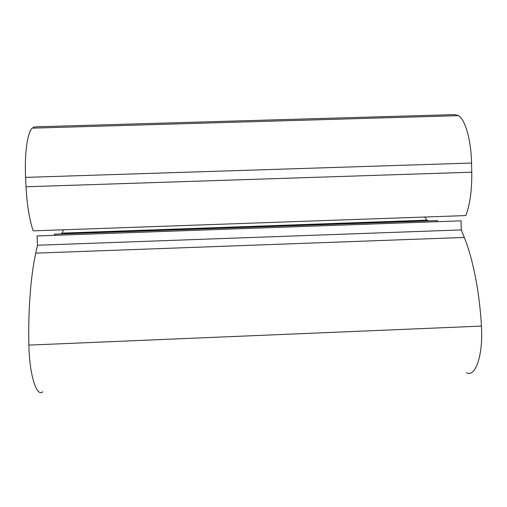 <?xml version="1.0" encoding="UTF-8"?>
<svg xmlns="http://www.w3.org/2000/svg" width="507" height="507" viewBox="0 0 507 507"><rect width="100%" height="100%" fill="white"/><g stroke="black" fill="none" stroke-linecap="round" stroke-linejoin="round"><path stroke-width="0.76" d="M424.6 217.034L426.938 220.165L427.813 220.431L61.379 233.448L62 233.125L63.502 229.785M466.491 372.753C475.351 377.829 483.285 355.394 481.435 326.09C479.584 291.981 472.86 258.5 464.298 237.447L461.269 229.912L37.493 245.236L37.062 235.951L461.053 220.843L461.269 229.912M42.892 391.727C36.719 397.627 29.419 375.281 28.88 345.109C28.037 310.018 30.826 275.238 35.756 253.145L37.493 245.236M465.844 215.576C470.014 204.517 471.985 190.055 471.764 172.19L471.548 163.045C471.111 139.913 465.293 119.76 458.493 115.666L454.95 114.576L34.672 126.851L32.144 128.151C27.403 132.688 24.418 153.653 25.597 177.387L26.034 186.772C27.029 205.094 29.419 219.791 33.202 230.856L465.844 215.576M54.712 235.324L54.363 234.171L437.421 220.551L437.053 221.698M481.435 326.09L28.88 345.109M464.298 237.447L35.756 253.145M471.764 172.19L26.034 186.772M471.548 163.045L25.597 177.387M426.938 220.165L62 233.125M458.493 115.666L32.144 128.151"/></g></svg>
